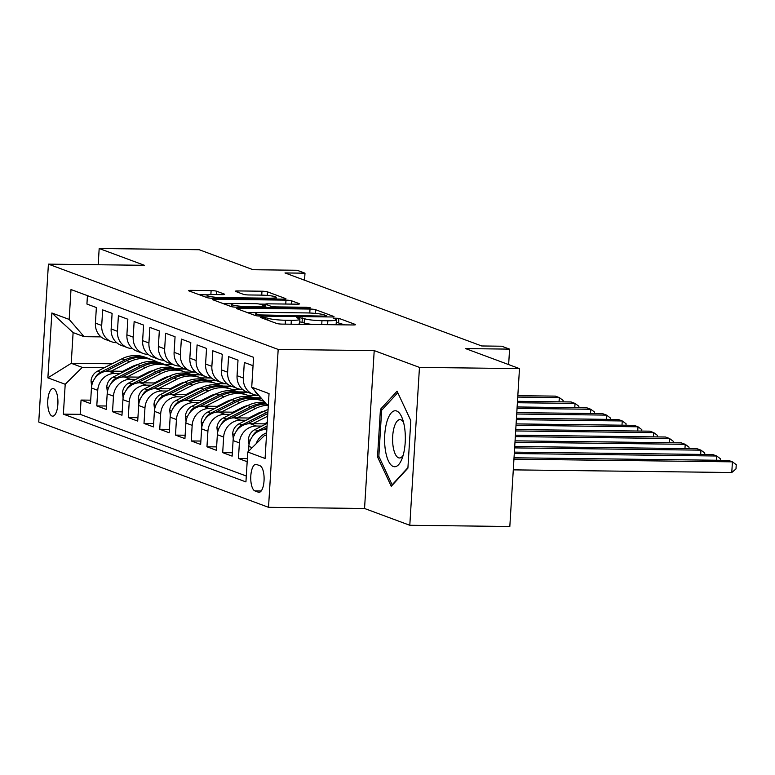 <?xml version="1.0" encoding="UTF-8"?>
<svg xmlns="http://www.w3.org/2000/svg" width="775" height="775" viewBox="0 0 775 775"><rect width="100%" height="100%" fill="white"/><g stroke="black" fill="none" stroke-linecap="round" stroke-linejoin="round"><path stroke-width="1.16" d="M261.979 317.023L260.313 317.392L276.723 323.485A4.224 0.513 3.5 0 0 282.197 324.105L352.887 324.967A4.224 0.513 3.5 0 0 355.56 324.647A4.224 0.513 3.5 0 0 355.27 324.434L338.859 318.341L333.153 318.128L335.478 319.067A13.533 1.647 3.5 0 1 336.418 319.736A13.533 1.647 3.5 0 1 327.854 320.753L321.964 320.676A13.533 1.647 3.5 0 1 304.459 318.69L298.501 317.469L296.631 317.692L298.956 318.622A13.533 1.647 3.5 0 1 299.896 319.3A13.533 1.647 3.5 0 1 291.332 320.308L285.442 320.24A13.533 1.647 3.5 0 1 267.937 318.244L261.979 317.023M51.993 416.03A13.785 5.105 -89.3 0 0 52.661 416.156A13.785 5.105 -89.3 0 0 57.912 403.339A13.785 5.105 -89.3 0 0 53.659 388.721A13.785 5.105 -89.3 0 0 53 388.595A13.785 5.105 -89.3 0 0 47.75 401.402A13.785 5.105 -89.3 0 0 51.993 416.03M216.593 291.216A4.224 0.513 3.5 0 0 211.12 290.596L191.289 290.363A4.224 0.513 3.5 0 0 188.606 290.673A4.224 0.513 3.5 0 0 188.906 290.887L207.128 297.648A4.224 0.513 3.5 0 0 212.602 298.268L283.292 299.131A4.224 0.513 3.5 0 0 285.965 298.811A4.224 0.513 3.5 0 0 285.675 298.608L267.443 291.836A4.224 0.513 3.5 0 0 261.969 291.216L238.022 290.925A4.224 0.513 3.5 0 0 235.338 291.245A4.224 0.513 3.5 0 0 235.639 291.448L243.437 294.345A4.224 0.513 3.5 0 0 248.911 294.965L260.787 295.11A11.305 1.376 3.5 0 1 276.21 297.338A11.305 1.376 3.5 0 1 269.051 298.181L222.512 297.619A11.305 1.376 3.5 0 1 207.099 295.391A11.305 1.376 3.5 0 1 214.249 294.548L222.008 294.645A4.224 0.513 3.5 0 0 224.682 294.326A4.224 0.513 3.5 0 0 224.392 294.113L216.593 291.216L216.38 294.577M419.459 367.398L374.209 350.6L364.55 508.487L409.801 525.276L419.459 367.398L519.482 368.609L465.572 348.595L509.582 349.128L501.716 346.212L481.711 345.97L284.987 272.945L304.992 273.188L297.116 270.262L253.105 269.729L199.204 249.724L99.181 248.504L98.192 264.74M374.209 350.6L278.186 349.428L48.408 264.139L144.431 265.302L99.181 248.504M239.33 308.188A4.224 0.513 3.5 0 0 236.656 308.508A4.224 0.513 3.5 0 0 236.947 308.721L255.178 315.483A4.224 0.513 3.5 0 0 260.652 316.103L331.332 316.965A4.224 0.513 3.5 0 0 334.015 316.646A4.224 0.513 3.5 0 0 333.715 316.442L315.493 309.671A4.224 0.513 3.5 0 0 310.019 309.051L239.33 308.188L239.243 309.574M231.153 306.571L212.922 299.799A4.224 0.513 3.5 0 1 212.631 299.596A4.224 0.513 3.5 0 1 215.305 299.276L285.994 300.138A4.224 0.513 3.5 0 1 291.468 300.758L299.266 303.655A4.224 0.513 3.5 0 1 299.567 303.858A4.224 0.513 3.5 0 1 296.883 304.178L268.218 303.829A4.224 0.513 3.5 0 0 265.544 304.149A4.224 0.513 3.5 0 0 265.835 304.352L271.008 306.28A4.224 0.513 3.5 0 0 276.481 306.9L306.328 307.258L310.368 307.84L308.489 308.062L236.627 307.191A4.224 0.513 3.5 0 1 231.153 306.571M519.482 368.609L509.824 526.496L409.801 525.276M90.704 400.171L81.055 400.055L90.501 403.562L91.45 387.984L97.747 390.319A17.224 15.868 -69.6 0 1 114.797 373.443L120.193 373.511M106.446 406.013L96.788 405.897L106.233 409.403L107.183 393.826L113.479 396.161A17.224 15.868 -69.6 0 1 130.529 379.285L135.925 379.353M122.179 411.854L112.53 411.738L121.975 415.245L122.925 399.668L129.222 402.002A17.224 15.868 -69.6 0 1 146.272 385.127L151.667 385.194M137.921 417.696L128.272 417.58L137.708 421.087L138.667 405.509L144.964 407.844A17.224 15.868 -69.6 0 1 162.004 390.968L167.4 391.036M153.653 423.537L144.005 423.421L153.45 426.928L154.399 411.351L160.696 413.685A17.224 15.868 -69.6 0 1 177.746 396.81L183.142 396.877M169.396 429.379L159.747 429.263L169.192 432.77L170.142 417.192L176.438 419.527A17.224 15.868 -69.6 0 1 193.479 402.661L198.875 402.719M185.138 435.221L175.479 435.104L184.925 438.611L185.874 423.034L192.171 425.368A17.224 15.868 -69.6 0 1 209.221 408.502L214.617 408.561M200.87 441.062L191.222 440.946L200.667 444.453L201.616 428.875L207.913 431.22A17.224 15.868 -69.6 0 1 224.963 414.344L230.359 414.402M216.612 446.904L206.964 446.787L216.399 450.294L217.358 434.717L223.646 437.061A17.224 15.868 -69.6 0 1 240.696 420.186L246.092 420.244M232.345 452.745L222.696 452.629L232.142 456.136L233.091 440.558L239.388 442.903A17.224 15.868 -69.6 0 1 256.438 426.027L261.834 426.095M247.37 458.587L238.438 458.471L247.177 461.716M253.047 365.703L244.309 362.468L243.36 378.035A17.224 15.868 -69.6 0 0 253.367 394.388A17.224 15.868 -69.6 0 0 258.317 395.298L258.395 395.298M253.367 394.388L247.07 392.043A17.224 15.868 110.4 0 1 237.063 375.701L238.012 360.123L228.567 356.616L227.618 372.194A17.224 15.868 -69.6 0 0 237.625 388.546A17.224 15.868 -69.6 0 0 242.575 389.457L242.653 389.457M237.625 388.546L231.328 386.202A17.224 15.868 110.4 0 1 221.321 369.859L222.27 354.282L212.834 350.775L211.875 366.352A17.224 15.868 -69.6 0 0 221.882 382.705A17.224 15.868 -69.6 0 0 226.843 383.615L226.92 383.615M221.882 382.705L215.595 380.36A17.224 15.868 110.4 0 1 205.588 364.017L206.537 348.44L197.092 344.933L196.143 360.511A17.224 15.868 -69.6 0 0 206.15 376.853A17.224 15.868 -69.6 0 0 211.1 377.774L211.178 377.774M206.15 376.853L199.853 374.519A17.224 15.868 110.4 0 1 189.846 358.176L190.795 342.598L181.36 339.092L180.401 354.669A17.224 15.868 -69.6 0 0 190.408 371.012A17.224 15.868 -69.6 0 0 195.358 371.932L195.445 371.932M190.408 371.012L184.111 368.677A17.224 15.868 110.4 0 1 174.104 352.334L175.063 336.757L165.618 333.25L164.668 348.827A17.224 15.868 -69.6 0 0 174.675 365.17A17.224 15.868 -69.6 0 0 179.626 366.091L179.703 366.091M174.675 365.17L168.378 362.836A17.224 15.868 110.4 0 1 158.371 346.493L159.321 330.915L149.875 327.408L148.926 342.986A17.224 15.868 -69.6 0 0 158.933 359.329A17.224 15.868 -69.6 0 0 163.883 360.249L163.971 360.249M158.933 359.329L152.636 356.994A17.224 15.868 110.4 0 1 142.629 340.651L143.588 325.074L134.143 321.567L133.184 337.144A17.224 15.868 -69.6 0 0 143.201 353.487A17.224 15.868 -69.6 0 0 148.151 354.407L148.228 354.407M143.201 353.487L136.904 351.153A17.224 15.868 110.4 0 1 126.897 334.81L127.846 319.232L118.401 315.725L117.451 331.303A17.224 15.868 -69.6 0 0 127.458 347.646A17.224 15.868 -69.6 0 0 132.409 348.566L132.486 348.566M127.458 347.646L121.162 345.311A17.224 15.868 110.4 0 1 111.154 328.968L112.104 313.391L102.668 309.884L101.709 325.461A17.224 15.868 -69.6 0 0 111.716 341.804A17.224 15.868 -69.6 0 0 116.667 342.724L116.754 342.724M145.08 373.812L146.804 373.831M191.27 374.373L199.737 374.48M91.45 387.984A17.224 15.868 110.4 0 1 108.5 371.109L124.543 371.302M149.662 371.613L151.154 371.622M185.06 372.039L195.726 372.165M160.812 379.653L162.547 379.673M207.012 380.215L215.469 380.322M107.183 393.826A17.224 15.868 110.4 0 1 124.233 376.95L140.275 377.144M165.395 377.454L166.896 377.473M200.793 377.88L211.459 378.006M176.555 385.495L178.279 385.514M222.754 386.057L231.212 386.163M122.925 399.668A17.224 15.868 110.4 0 1 139.975 382.792L156.017 382.986M181.137 383.296L182.629 383.315M216.535 383.722L227.201 383.848M192.287 391.336L194.021 391.365M238.487 391.898L246.954 392.005M138.667 405.509A17.224 15.868 110.4 0 1 155.707 388.633L171.75 388.827M196.869 389.137L198.371 389.157M232.277 389.563L242.943 389.689M208.029 397.178L209.754 397.207M254.229 397.74L260.952 397.827M154.399 411.351A17.224 15.868 110.4 0 1 171.449 394.475L187.492 394.669M212.612 394.979L214.113 394.998M248.01 395.405L258.676 395.541M223.772 403.019L225.496 403.048M170.142 417.192A17.224 15.868 110.4 0 1 187.192 400.317L203.234 400.51M228.354 400.82L229.846 400.84M239.504 408.871L241.238 408.89M185.874 423.034A17.224 15.868 110.4 0 1 202.924 406.158L218.967 406.352M244.086 406.662L245.588 406.681M255.246 414.712L256.971 414.732M201.616 428.875A17.224 15.868 110.4 0 1 218.666 412L234.709 412.203M259.828 412.503L261.32 412.523M217.358 434.717A17.224 15.868 110.4 0 1 234.399 417.841L250.441 418.045M233.091 440.558A17.224 15.868 110.4 0 1 250.141 423.692L266.183 423.886M259.964 465.736L256.506 464.448A13.349 4.941 -89.3 0 0 255.857 464.332A13.349 4.941 -89.3 0 0 250.771 476.741A13.349 4.941 -89.3 0 0 254.888 490.904L258.346 492.193A13.349 4.941 -89.3 0 0 258.995 492.319A13.349 4.941 -89.3 0 0 264.081 479.899A13.349 4.941 -89.3 0 0 259.964 465.736M278.186 349.428L268.528 507.315L38.75 422.026L48.408 264.139M81.055 400.055L80.183 414.344L63.376 414.141L245.937 481.914L247.767 452.038L264.817 435.172L266.503 435.192M63.376 414.141L65.207 384.274L47.885 377.851L51.857 312.984L69.169 319.416L71 289.54L253.561 357.314L251.73 387.18L269.041 393.603L265.079 458.471L247.767 452.038M248.533 451.282L248.833 446.4A17.224 15.868 -69.6 0 1 265.883 429.534L266.852 429.544M259.518 396.17A17.224 15.868 -69.6 0 1 254.626 390.522M87.439 295.643L86.926 304.042L96.371 307.549L95.412 323.127A17.224 15.868 110.4 0 0 105.419 339.469L111.716 341.804M256.128 443.765A17.224 15.868 -69.6 0 1 266.648 432.828M238.438 458.471L239.388 442.903M222.696 452.629L223.646 437.061M206.964 446.787L207.913 431.22M191.222 440.946L192.171 425.368M175.479 435.104L176.438 419.527M159.747 429.263L160.696 413.685M144.005 423.421L144.964 407.844M128.272 417.58L129.222 402.002M112.53 411.738L113.479 396.161M96.788 405.897L97.747 390.319M80.183 414.344L246.295 476.015M172.98 364.541L164.591 364.444M112.065 363.804L71.232 363.31L82.247 367.398L104.451 367.67M129.338 367.97L131.062 367.989M175.537 368.532L183.995 368.638M264.817 435.172L266.464 435.782M268.344 405.054L266.697 404.443L251.73 387.18M364.55 508.487L268.528 507.315M304.556 280.211L304.992 273.188M508.642 364.589L509.582 349.128M101.012 336.883L84.126 336.679L73.112 332.591L71.232 363.31L47.885 377.851M261.33 398.253L255.508 398.185M248.136 392.441L239.766 392.344M232.403 386.599L224.033 386.502M216.661 380.757L208.291 380.661M200.919 374.916L192.558 374.819M69.169 319.416L84.126 336.679M82.247 367.398L65.207 384.274M185.186 369.074L176.816 368.978M51.857 312.984L73.112 332.591M397.071 391.191L380.438 409.326L377.522 456.882L391.259 486.293L407.902 468.158L410.808 420.602L397.071 391.191M379.111 456.901L377.522 456.882M382.482 409.355L380.438 409.326M297.658 324.289A13.533 1.647 3.5 0 0 299.634 323.562L299.896 319.3M313.119 324.483A13.533 1.647 3.5 0 1 304.197 322.962L299.741 321.799M334.18 324.735A13.533 1.647 3.5 0 0 336.156 324.008L336.418 319.736M344.662 324.861L336.263 322.245M257.775 312.683L247.293 312.558M258.976 314.921L324.851 316.113L326.73 315.89L324.279 314.912A13.533 1.647 3.5 0 0 306.774 312.926L264.362 312.412A13.533 1.647 3.5 0 0 255.798 313.42A13.533 1.647 3.5 0 0 256.738 314.088L258.976 314.921L258.908 316.035M223.268 303.645L232.616 303.761M259.548 304.081L265.544 304.158L265.418 306.173M238.468 303.471A11.305 1.376 3.5 0 0 231.318 304.313A11.305 1.376 3.5 0 0 246.731 306.532L263.132 306.735A4.224 0.513 3.5 0 0 265.806 306.416A4.224 0.513 3.5 0 0 265.515 306.212L260.342 304.284A4.224 0.513 3.5 0 0 254.868 303.664L238.468 303.471M208.398 294.839L199.252 294.723M513.283 469.863L731.774 472.517L732.423 461.842L728.49 460.389L514.028 457.783M513.941 459.197L732.423 461.842L736.25 464.671L735.988 468.943L731.774 472.517M393.274 466.492A27.997 10.366 -89.3 0 0 401.876 459.091A27.997 10.366 -89.3 0 0 402.37 418.577A27.997 10.366 -89.3 0 0 396.664 411.012A27.997 10.366 -89.3 0 0 384.739 434.959A27.997 10.366 -89.3 0 0 393.274 466.492M403.562 422.433A19.172 7.091 -89.3 0 0 400.859 419.817A19.172 7.091 -89.3 0 0 399.939 419.643A19.172 7.091 -89.3 0 0 392.634 437.458A19.172 7.091 -89.3 0 0 398.544 457.802A19.172 7.091 -89.3 0 0 399.474 457.977A19.172 7.091 -89.3 0 0 403.165 455.274M407.931 467.616L392.15 484.821L378.839 456.32L381.658 410.256L397.778 392.692M249.017 444.695L248.417 439.444A11.412 10.511 -69.6 0 1 254.859 429.631L267.23 423.353M263.045 429.767L266.958 427.781M267.055 426.066L257.852 430.735A11.412 10.511 110.4 0 0 252.447 436.48M514.28 453.549L716.691 456L712.748 454.547L514.368 452.135M716.429 460.243L716.691 456L720.508 458.829L720.421 460.292M264.459 423.857L267.278 422.423M252.873 423.722L267.666 416.223M233.275 438.853L232.674 433.603A11.412 10.511 -69.6 0 1 239.117 423.789L263.51 411.409A32.947 30.341 -69.6 0 1 268.073 409.529M267.927 411.845A32.947 30.341 110.4 0 0 266.503 412.523L242.11 424.894A11.412 10.511 110.4 0 0 236.714 430.638M247.303 423.925L267.83 413.511M514.629 447.902L700.949 450.159L697.016 448.706L514.716 446.487M700.687 454.392L700.949 450.159L704.775 452.988L704.688 454.45M248.717 418.016L257.678 413.472A27.348 25.188 -69.6 0 1 263.733 411.302M237.14 417.88L255.643 408.493A32.947 30.341 -69.6 0 1 268.334 405.189M217.542 433.012L216.942 427.761A11.412 10.511 -69.6 0 1 223.384 417.948L247.777 405.567A32.947 30.341 -69.6 0 1 264.992 402.487M231.57 418.083L252.65 407.379A32.947 30.341 -69.6 0 1 266.368 404.066M265.786 403.397A32.947 30.341 110.4 0 0 250.761 406.681L226.368 419.052A11.412 10.511 110.4 0 0 220.972 424.797M514.978 442.254L685.207 444.317L681.273 442.854L515.065 440.839M684.955 448.551L685.207 444.317L689.033 447.146L688.946 448.599M232.984 412.174L241.936 407.631A27.348 25.188 -69.6 0 1 247.99 405.461M221.398 412.038L239.901 402.651A32.947 30.341 -69.6 0 1 263.335 401.092A32.947 30.341 -69.6 0 1 264.013 401.353M201.8 427.17L201.2 421.92A11.412 10.511 -69.6 0 1 207.642 412.106L232.035 399.726A32.947 30.341 -69.6 0 1 255.469 398.166L258.453 399.28A32.947 30.341 110.4 0 0 235.028 400.84L210.635 413.211A11.412 10.511 110.4 0 0 205.239 418.955M215.828 412.232L236.917 401.537A32.947 30.341 -69.6 0 1 260.342 399.978L263.335 401.092M259.392 399.648A32.947 30.341 110.4 0 0 258.453 399.28M515.317 436.606L669.474 438.476L665.541 437.013L515.404 435.192M669.212 442.709L669.474 438.476L673.301 441.304L673.204 442.757M217.242 406.332L226.203 401.789A27.348 25.188 -69.6 0 1 232.258 399.619M205.656 406.197L224.169 396.81A32.947 30.341 -69.6 0 1 247.593 395.25A32.947 30.341 -69.6 0 1 251.42 397.003M186.068 421.319L185.458 416.078A11.412 10.511 -69.6 0 1 191.909 406.265L216.293 393.884A32.947 30.341 -69.6 0 1 239.727 392.324L242.72 393.438A32.947 30.341 110.4 0 0 219.286 394.998L194.893 407.369A11.412 10.511 110.4 0 0 189.497 413.104M200.086 406.391L221.175 395.696A32.947 30.341 -69.6 0 1 244.609 394.136L247.593 395.25M243.65 393.807A32.947 30.341 110.4 0 0 242.72 393.438M515.666 430.958L653.732 432.634L649.799 431.171L515.753 429.544M653.47 436.868L653.732 432.634L657.558 435.463L657.471 436.916M201.5 400.491L210.461 395.948A27.348 25.188 -69.6 0 1 216.516 393.778M189.923 400.355L208.427 390.968A32.947 30.341 -69.6 0 1 231.861 389.408A32.947 30.341 -69.6 0 1 235.678 391.162M170.326 415.478L169.725 410.237A11.412 10.511 -69.6 0 1 176.167 400.413L200.56 388.043A32.947 30.341 -69.6 0 1 223.985 386.483L226.978 387.597A32.947 30.341 110.4 0 0 203.544 389.157L179.161 401.528A11.412 10.511 110.4 0 0 173.755 407.262M184.353 400.549L205.433 389.854A32.947 30.341 -69.6 0 1 228.867 388.294L231.861 389.408M227.918 387.965A32.947 30.341 110.4 0 0 226.978 387.597M516.014 425.31L637.999 426.793L634.057 425.33L516.092 423.906M637.738 431.026L637.999 426.793L641.816 429.621L641.729 431.074M185.767 394.649L194.719 390.106A27.348 25.188 -69.6 0 1 200.783 387.936M174.181 394.514L192.694 385.117A32.947 30.341 -69.6 0 1 216.118 383.567A32.947 30.341 -69.6 0 1 219.945 385.32M154.583 409.636L153.983 404.395A11.412 10.511 -69.6 0 1 160.425 394.572L184.818 382.201A32.947 30.341 -69.6 0 1 208.252 380.641L211.236 381.755A32.947 30.341 110.4 0 0 187.812 383.315L163.418 395.686A11.412 10.511 110.4 0 0 158.023 401.421M168.611 394.707L189.701 384.012A32.947 30.341 -69.6 0 1 213.125 382.453L216.118 383.567M212.176 382.123A32.947 30.341 110.4 0 0 211.236 381.755M516.353 419.662L622.257 420.951L618.324 419.488L516.441 418.258M621.996 425.184L622.257 420.951L626.084 423.78L625.997 425.233M170.025 388.808L178.986 384.264A27.348 25.188 -69.6 0 1 185.041 382.094M158.449 388.672L176.952 379.275A32.947 30.341 -69.6 0 1 200.376 377.725A32.947 30.341 -69.6 0 1 204.203 379.479M138.851 403.794L138.25 398.553A11.412 10.511 -69.6 0 1 144.693 388.73L169.086 376.359A32.947 30.341 -69.6 0 1 192.51 374.8L195.503 375.914A32.947 30.341 110.4 0 0 172.069 377.464L147.676 389.844A11.412 10.511 110.4 0 0 142.28 395.579M152.878 388.866L173.958 378.171A32.947 30.341 -69.6 0 1 197.392 376.611L200.376 377.725M196.443 376.282A32.947 30.341 110.4 0 0 195.503 375.914M516.702 414.015L606.515 415.109L602.582 413.647L516.789 412.61M606.263 419.343L606.515 415.109L610.342 417.938L610.254 419.391M154.293 382.966L163.244 378.423A27.348 25.188 -69.6 0 1 169.299 376.243M142.707 382.831L161.21 373.434A32.947 30.341 -69.6 0 1 184.644 371.884A32.947 30.341 -69.6 0 1 188.47 373.637M123.109 397.953L122.508 392.712A11.412 10.511 -69.6 0 1 128.95 382.889L153.343 370.518A32.947 30.341 -69.6 0 1 176.778 368.958L179.761 370.072A32.947 30.341 110.4 0 0 156.337 371.622L131.944 384.003A11.412 10.511 110.4 0 0 126.548 389.738M137.136 383.024L158.226 372.329A32.947 30.341 -69.6 0 1 181.65 370.77L184.644 371.884M180.701 370.44A32.947 30.341 110.4 0 0 179.761 370.072M517.051 408.377L590.783 409.268L586.849 407.805L517.128 406.962M590.521 413.501L590.783 409.268L594.609 412.097L594.512 413.55M138.551 377.125L147.512 372.581A27.348 25.188 -69.6 0 1 153.566 370.402M126.974 376.979L145.477 367.592A32.947 30.341 -69.6 0 1 168.902 366.042A32.947 30.341 -69.6 0 1 172.728 367.796M107.376 392.111L106.766 386.87A11.412 10.511 -69.6 0 1 113.218 377.047L137.601 364.676A32.947 30.341 -69.6 0 1 161.035 363.117L164.029 364.231A32.947 30.341 110.4 0 0 140.595 365.781L116.202 378.161A11.412 10.511 110.4 0 0 110.806 383.896M121.394 377.183L142.484 366.488A32.947 30.341 -69.6 0 1 165.918 364.928L168.902 366.042M164.959 364.599A32.947 30.341 110.4 0 0 164.029 364.231M517.39 402.729L575.04 403.426L571.107 401.963L517.477 401.314M574.779 407.66L575.04 403.426L578.867 406.255L578.78 407.708M122.808 371.283L131.769 366.74A27.348 25.188 -69.6 0 1 137.824 364.56M111.232 371.138L129.735 361.751A32.947 30.341 -69.6 0 1 153.169 360.191A32.947 30.341 -69.6 0 1 156.986 361.954M91.634 386.27L91.033 381.029A11.412 10.511 -69.6 0 1 97.476 371.206L121.869 358.835A32.947 30.341 -69.6 0 1 145.293 357.275L148.287 358.389A32.947 30.341 110.4 0 0 124.862 359.939L100.469 372.32A11.412 10.511 110.4 0 0 95.063 378.055M105.662 371.341L126.742 360.646A32.947 30.341 -69.6 0 1 150.176 359.087L153.169 360.191M149.226 358.748A32.947 30.341 110.4 0 0 148.287 358.389M517.739 397.081L559.308 397.585L555.365 396.122L517.826 395.667M559.046 401.818L559.308 397.585L563.125 400.404L563.038 401.867M108.5 371.109L114.797 373.443M124.233 376.95L130.529 379.285M139.975 382.792L146.272 385.127M155.707 388.633L162.004 390.968M171.449 394.475L177.746 396.81M187.192 400.317L193.479 402.661M202.924 406.158L209.221 408.502M218.666 412L224.963 414.344M234.399 417.841L240.696 420.186M250.141 423.692L256.438 426.027M265.883 429.534L266.823 429.883M95.412 323.127L101.709 325.461M111.154 328.968L117.451 331.303M126.897 334.81L133.184 337.144M142.629 340.651L148.926 342.986M158.371 346.493L164.668 348.827M174.104 352.334L180.401 354.669M189.846 358.176L196.143 360.511M205.588 364.017L211.875 366.352M221.321 369.859L227.618 372.194M237.063 375.701L243.36 378.035M248.833 446.4L252.195 447.659M259.644 492.212L258.346 492.193M261.185 490.982L254.888 490.904M267.811 320.182L267.937 318.244M285.21 324.144L285.442 320.24M291.1 324.212L291.332 320.308M302.076 322.168L302.337 317.905M304.197 322.962L304.459 318.69M321.732 324.589L321.964 320.676M327.622 324.657L327.854 320.753M338.597 322.613L338.859 318.341M265.689 319.387L265.806 317.459M309.777 313.003L310.019 309.051M315.26 313.381L315.493 309.671M262.754 316.132L262.802 315.357M324.802 316.888L324.851 316.113M256.632 315.803L256.738 314.088M215.227 300.652L215.305 299.276M285.752 304.042L285.994 300.138M291.264 304.11L291.468 300.758M265.718 306.309L265.835 304.352M270.93 307.607L271.008 306.28M276.433 307.675L276.481 306.9M306.28 308.033L306.328 307.258M246.692 307.307L246.731 306.532M263.083 307.51L263.132 306.735M222.473 298.394L222.512 297.619M269.002 298.956L269.051 298.181M237.935 292.301L238.022 290.925M261.737 295.13L261.969 291.216M267.23 295.43L267.443 291.836M191.202 291.739L191.289 290.363M210.868 294.597L211.12 290.596M248.436 439.677L250.248 440.345M254.859 429.631L257.852 430.735M232.703 433.835L234.515 434.504M263.51 411.409L266.503 412.523M239.117 423.789L242.11 424.894M216.961 427.994L218.773 428.662M252.65 407.379L255.643 408.493M247.777 405.567L250.761 406.681M223.384 417.948L226.368 419.052M201.219 422.152L203.031 422.821M236.917 401.537L239.901 402.651M232.035 399.726L235.028 400.84M207.642 412.106L210.635 413.211M185.487 416.311L187.298 416.979M221.175 395.696L224.169 396.81M216.293 393.884L219.286 394.998M191.909 406.265L194.893 407.369M169.744 410.469L171.556 411.137M205.433 389.854L208.427 390.968M200.56 388.043L203.544 389.157M176.167 400.413L179.161 401.528M154.012 404.627L155.823 405.296M189.701 384.012L192.694 385.117M184.818 382.201L187.812 383.315M160.425 394.572L163.418 395.686M138.27 398.786L140.081 399.454M173.958 378.171L176.952 379.275M169.086 376.359L172.069 377.464M144.693 388.73L147.676 389.844M122.537 392.935L124.339 393.613M158.226 372.329L161.21 373.434M153.343 370.518L156.337 371.622M128.95 382.889L131.944 384.003M106.795 387.093L108.607 387.771M142.484 366.488L145.477 367.592M137.601 364.676L140.595 365.781M113.218 377.047L116.202 378.161M91.053 381.252L92.864 381.93M126.742 360.646L129.735 361.751M121.869 358.835L124.862 359.939M97.476 371.206L100.469 372.32M326.662 316.907L326.73 315.89M255.663 315.628L255.798 313.42M231.173 306.58L231.318 304.313M265.738 307.539L265.806 306.416M206.964 297.59L207.099 295.391M276.103 299.043L276.21 297.338"/></g></svg>
